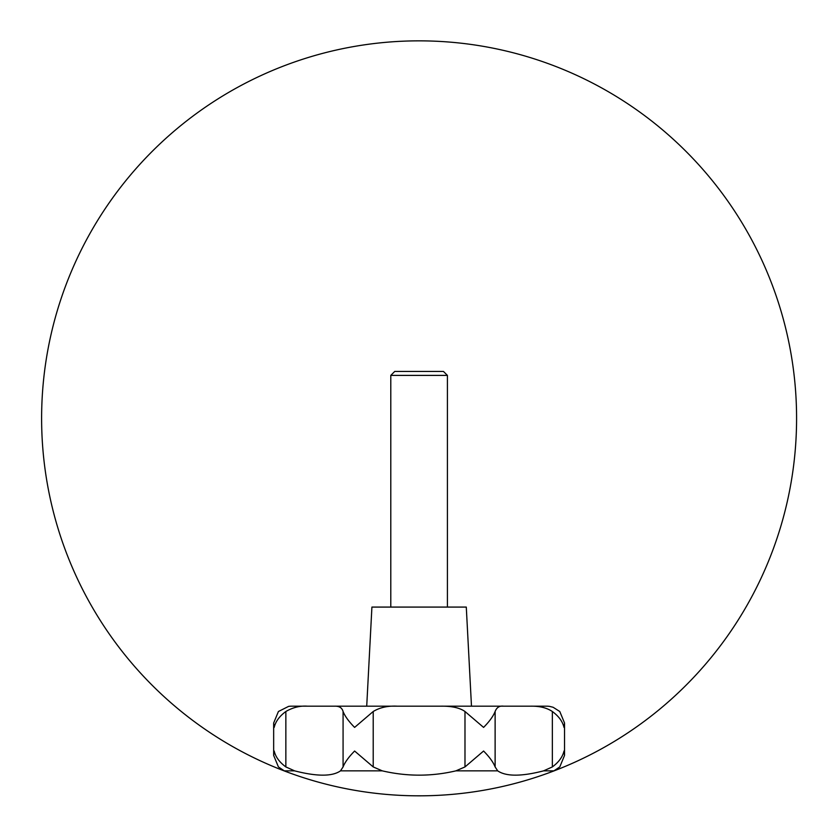 <?xml version="1.0" encoding="UTF-8"?>
<svg xmlns="http://www.w3.org/2000/svg" width="838" height="838" viewBox="0 0 838 838"><rect width="100%" height="100%" fill="white"/><g stroke="black" fill="none" stroke-linecap="round" stroke-linejoin="round"><path stroke-width="1.26" d="M301.649 706.172L441.081 706.172C451.776 706.036 459.748 707.817 464.985 711.504L483.589 727.405C489.413 721.508 493.257 716.207 495.122 711.504C496.693 707.44 499.49 705.659 503.502 706.172L546.502 706.172A21.233 21.233 0 0 1 549.655 706.403L553.122 707.272L559.784 711.504L564.54 723.026L564.54 755.415L564.005 751.026C562.612 756.924 558.726 762.224 552.347 766.927L543.59 770.855C521.393 776.585 506.089 776.585 497.699 770.855L495.122 766.927C493.257 762.224 489.413 756.924 483.589 751.026L464.985 766.927L455.903 770.855C431.497 776.585 406.964 776.585 382.296 770.855L373.214 766.927L354.61 751.026C348.786 756.924 344.942 762.224 343.077 766.927L340.5 770.855C332.267 776.585 316.974 776.585 294.609 770.855L285.852 766.927C279.473 762.224 275.587 756.924 274.194 751.026L273.659 755.415L278.415 766.927L284.281 770.855L288.544 772.531A377.488 377.488 0 0 0 791.114 354.306A377.488 377.488 0 0 0 177.646 128.172A377.488 377.488 0 0 0 288.544 772.531A377.488 377.488 0 0 0 791.114 354.306A377.488 377.488 0 0 0 177.646 128.172A377.488 377.488 0 0 0 549.655 772.531L553.918 770.855L559.784 766.927L564.54 755.415M530.915 706.172C539.682 706.046 546.826 707.827 552.347 711.504C558.726 716.207 562.612 721.508 564.005 727.405L564.54 723.026M288.544 706.403A21.233 21.233 0 0 1 291.697 706.172L291.865 706.172M288.544 706.413L278.415 711.504L273.659 723.026L274.194 727.405C275.587 721.508 279.473 716.207 285.852 711.504C292.891 707.44 300.035 705.659 307.284 706.172L291.697 706.172M471.48 706.172L466.284 607.079L371.915 607.079L366.719 706.172M447.408 607.079L447.408 375.393L443.47 371.454L394.729 371.454L390.791 375.393L390.791 607.079M394.729 371.454L443.47 371.454M447.408 375.393L390.791 375.393M503.502 706.172L334.697 706.172C339.285 706.046 342.082 707.827 343.077 711.504C344.942 716.207 348.786 721.508 354.61 727.405L373.214 711.504C379.824 707.492 387.795 705.711 397.118 706.172L441.081 706.172L397.118 706.172M519.906 706.172L536.55 706.172M307.284 706.172L334.697 706.172M553.918 770.855L543.59 770.855M497.699 770.855L455.903 770.855M382.296 770.855L340.5 770.855M294.609 770.855L284.281 770.855M495.122 711.504L495.122 766.927M552.347 711.504L552.347 766.927M464.985 711.504L464.985 766.927M373.214 711.504L373.214 766.927M343.077 711.504L343.077 766.927M285.852 711.504L285.852 766.927M273.659 723.026L273.659 755.415"/></g></svg>
